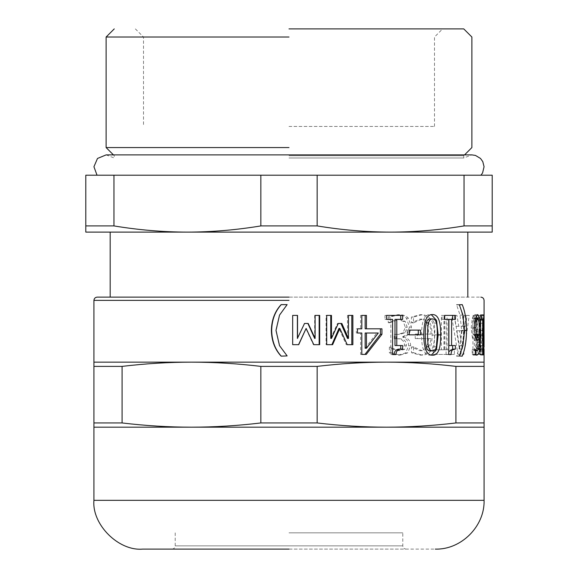 <?xml version="1.0" encoding="UTF-8"?>
<svg xmlns="http://www.w3.org/2000/svg" width="578" height="578" viewBox="0 0 578 578"><rect width="100%" height="100%" fill="white"/><g stroke="black" fill="none" stroke-linecap="round" stroke-linejoin="round"><path stroke-width="0.43" stroke-dasharray="2.89 2.17" d="M298.703 344.676L292.613 344.676L292.613 315.4L297.54 315.4M319.67 344.676L313.377 344.676L305.834 328.427M314.67 338.419L314.67 315.4L319.67 315.4M297.395 338.419L304.281 323.463L308.197 323.463M313.377 344.676L313.789 344.676M314.67 315.4L315.104 315.4M390.836 354.545L392.563 354.545L390.836 354.545L390.836 319.388L385.006 319.388L385.006 315.4L402.62 315.4M394.991 345.536L402.62 345.536M402.62 319.388L394.991 319.388M385.006 315.4L386.631 315.4M385.006 319.388L386.631 319.388M390.836 319.388L392.563 319.388M394.189 354.545L395.973 354.545M442.098 319.388L444.692 319.388L442.098 319.388L442.098 315.4L455.399 315.4M448.766 351.713L448.355 354.545L446.1 354.545L446.1 319.388L448.766 319.388M448.889 345.536L455.399 345.536M455.399 319.388L448.889 319.388M442.098 315.4L444.692 315.4M446.1 354.545L448.766 354.545M448.355 354.545L451.057 354.545M478.519 319.388L478.519 315.4L480.506 315.4L480.506 319.388L479.978 319.388L479.978 345.536L480.506 345.536L480.506 349.105C480.152 348.809 479.942 350.622 479.885 354.545L479.451 354.545L479.451 319.388L478.519 319.388L481.727 319.388L479.451 319.388M478.519 315.4L481.727 315.4M479.451 354.545L482.681 354.545M479.885 354.545L483.121 354.545M480.506 349.105L482.681 349.105M480.506 345.536L483.75 345.536M479.978 345.536L483.215 345.536M479.978 319.388L483.215 319.388M480.506 319.388L483.75 319.388M480.506 315.4L483.75 315.4M444.453 315.4L441.411 315.4L441.411 349.798L433.254 349.798L433.254 354.415L451.635 354.415L451.635 349.798L444.453 349.798L444.453 315.4L447.083 315.4L443.991 315.4L443.991 349.798L435.704 349.798L435.704 354.415L454.395 354.415L454.395 349.798L447.083 349.798L447.083 315.4M441.411 315.4L443.991 315.4M444.453 349.798L447.083 349.798M451.635 349.798L454.395 349.798M451.635 354.415L454.395 354.415M433.254 354.415L435.704 354.415M433.254 349.798L435.704 349.798M441.411 349.798L443.991 349.798M402.7 336.743L407.136 334.214L409.448 327.04L406.421 318.276C404.412 315.928 401.544 314.735 397.809 314.707L388.279 316.917L388.279 322.734L397.736 319.229L403.321 321.411L405.265 327.293L403.097 332.82L397.606 334.373L394.275 334.373L394.275 338.737L397.194 338.737C401.855 338.787 404.282 340.948 404.492 345.218L402.649 349.387L398.22 350.593L393.026 349.264L389.37 347.111L389.37 352.869L398.321 355.116L405.611 352.934L408.646 345.752C408.465 341.273 406.479 338.397 402.7 337.126L402.7 336.743L404.629 336.743L409.137 334.214L411.485 327.04L408.415 318.276C406.37 315.928 403.451 314.735 399.658 314.707L389.962 316.917L389.962 322.734L399.579 319.229L405.265 321.411L407.23 327.293L405.034 332.82L399.449 334.373L396.06 334.373L396.06 338.737L399.03 338.737C403.762 338.787 406.24 340.948 406.45 345.218L404.578 349.387L400.07 350.593L394.788 349.264L391.068 347.111L391.068 352.869L400.178 355.116L407.584 352.934L410.676 345.752C410.488 341.273 408.473 338.397 404.629 337.126L404.629 336.743M407.136 334.214L409.137 334.214M402.7 337.126L404.629 337.126M398.321 355.116L400.178 355.116M389.37 352.869L391.068 352.869M389.37 347.111L391.068 347.111M389.659 347.111L391.364 347.111M398.22 350.593L400.07 350.593M402.649 349.387L404.578 349.387M397.194 338.737L399.03 338.737M394.275 338.737L396.06 338.737M394.275 334.373L396.06 334.373M397.606 334.373L399.449 334.373M403.097 332.82L405.034 332.82M397.736 319.229L399.579 319.229M388.604 322.734L390.287 322.734M388.279 322.734L389.962 322.734M388.279 316.917L389.962 316.917M397.809 314.707L399.658 314.707M419.982 355.116C428.052 354.841 432.106 348.158 432.142 335.067C431.867 322.083 427.792 315.299 419.939 314.707L411.42 317.076L411.42 322.835L419.845 319.099C425.487 319.598 428.442 324.583 428.703 334.055L415.228 334.055L415.228 338.578L428.529 338.578C427.865 346.395 424.967 350.441 419.845 350.716L411.493 346.923L411.493 352.71L419.982 355.116L422.2 355.116C430.408 354.841 434.533 348.158 434.569 335.067C434.288 322.083 430.148 315.299 422.157 314.707L413.494 317.076L413.494 322.835L422.063 319.099C427.799 319.598 430.805 324.583 431.065 334.055L417.374 334.055L417.374 338.578L430.892 338.578C430.213 346.395 427.272 350.441 422.063 350.716L413.566 346.923L413.566 352.71L422.2 355.116M411.493 352.71L413.566 352.71M411.493 346.923L413.566 346.923M411.774 346.923L413.862 346.923M419.845 350.716L422.063 350.716M428.529 338.578L430.892 338.578M415.228 338.578L417.374 338.578M415.228 334.055L417.374 334.055M428.703 334.055L431.065 334.055M419.845 319.099L422.063 319.099M411.709 322.835L413.783 322.835M411.42 322.835L413.494 322.835M411.42 317.076L413.494 317.076M419.939 314.707L422.157 314.707M462.053 330.739L459.409 349.105L456.613 330.739L464.987 330.739L462.299 349.105L459.459 330.739L464.987 330.739M456.613 330.739L459.459 330.739M459.409 349.105L462.299 349.105M454.185 315.4L451.505 315.4L458 354.415L460.883 354.415L466.229 315.4L464.105 315.4L462.653 326.31L455.934 326.31L454.185 315.4L456.988 315.4L454.257 315.4L460.868 354.415L463.794 354.415L469.235 315.4L467.067 315.4L465.593 326.31L458.759 326.31L456.988 315.4M451.505 315.4L454.257 315.4M455.934 326.31L458.759 326.31M462.653 326.31L465.593 326.31M464.105 315.4L467.067 315.4M466.229 315.4L469.235 315.4M458 354.415L463.794 354.415M475.369 349.928L474.321 349.928L474.321 334.373L475.188 334.373L476.987 336.714L477.406 342.494L476.864 348.44L475.369 349.928L478.526 349.928L477.464 349.928L477.464 334.373L478.346 334.373L480.174 336.714L480.6 342.494L480.051 348.44L478.526 349.928M476.987 336.714L480.174 336.714M474.321 349.928L477.464 349.928M474.321 334.373L477.464 334.373M475.188 334.373L478.346 334.373M477.544 351.98L478.331 342.653L477.768 333.99L475.391 329.944L474.321 329.944L474.321 315.4L472.941 315.4L472.941 354.415L475.441 354.415L477.544 351.98L480.744 351.98L481.539 342.653L480.961 333.99L478.548 329.944L477.464 329.944L477.464 315.4L476.055 315.4L476.055 354.415L478.598 354.415L480.744 351.98M475.441 354.415L478.598 354.415M472.941 354.415L476.055 354.415M472.941 315.4L476.055 315.4M474.321 315.4L477.464 315.4M474.321 329.944L477.464 329.944M475.391 329.944L478.548 329.944M480.802 315.783L480.564 314.642L479.415 319.735L478.743 334.944L479.415 349.769L480.564 355.116L480.809 345.5L480.535 350.622C479.957 350.145 479.596 344.972 479.451 335.096L479.841 323.275L480.549 319.135L480.802 335.038L480.802 315.783L484.053 315.783L483.808 314.642L482.644 319.735L481.958 334.944L482.644 349.769L483.808 355.116L484.075 352.97M480.809 345.5L484.061 345.5L480.809 345.5M480.564 314.642L483.808 314.642M484.075 316.823L484.053 315.783M480.802 317.994L484.053 317.994M480.499 330.486L483.743 330.486L483.743 335.038M480.809 330.486L483.743 330.486M480.809 320.4L484.061 320.4L483.8 319.135L480.549 319.135M479.841 323.275L483.071 323.275L483.8 319.135M480.535 350.622L483.779 350.622C483.194 350.145 482.825 344.972 482.681 335.096L483.071 323.275M480.802 348.787L484.053 348.787L483.779 350.622M480.809 351.764L484.061 351.764M480.802 354.039L484.053 354.039M480.564 355.116L483.808 355.116M473.483 334.626L474.769 335.984L476.351 333.831L475.766 321.065L474.617 318.846C473.469 318.846 472.847 321.838 472.746 327.827L473.483 334.626L474.697 334.626M474.617 318.846L475.224 318.846M476.351 333.831L479.53 333.831M475.766 321.065L478.931 321.065M475.911 338.838L474.473 340.319L472.443 338.007L471.178 328.051L472.277 318.247L474.625 314.577L476.099 316.253M475.297 353.657L473.44 355.145L472.197 354.603L472.197 349.582L473.628 350.622C475.311 350.579 476.221 346.236 476.351 337.595M477.363 337.595L476.272 350.622M476.705 318.846L477.392 335.984M474.473 340.319L477.623 340.319M473.628 350.622L475.297 350.622M472.262 349.582L475.362 349.582M472.197 349.582L475.297 349.582M472.197 354.603L475.297 354.603M473.44 355.145L476.561 355.145M474.625 314.577L477.775 314.577M462.219 304.62L459.329 304.62C462.097 311.311 463.498 319.901 463.534 330.385C463.513 340.745 462.111 349.336 459.329 356.156L456.533 355.904L460.052 345.658L461.605 330.385L460.052 315.118L456.533 304.62L459.373 304.736M459.373 356.048L462.219 356.156M456.533 304.62L459.373 304.62M456.533 304.873L459.373 304.873M456.533 355.904L459.373 355.904M456.533 356.156L459.373 356.156M430.133 350.875C432.019 350.875 433.29 349.509 433.941 346.764L434.815 334.879C434.887 329.648 434.598 325.732 433.962 323.116C433.37 320.364 432.091 318.962 430.133 318.911M431.318 355.102L430.133 355.21C424.397 355.232 421.543 348.462 421.557 334.908C421.572 321.137 424.433 314.36 430.133 314.577L431.318 314.685M430.133 355.21L432.525 355.21M430.133 314.577L432.525 314.577M420.495 334.843L407.223 334.843L407.223 330.103L420.495 330.103M407.223 330.103L409.224 330.103M407.223 334.843L409.224 334.843M365.159 348.252L376.82 333.015L365.159 333.015M376.82 333.015L378.308 333.015M366.25 354.415L360.6 354.415L360.6 333.015L356.337 333.015L356.337 328.81L360.6 328.81L360.6 315.4L366.452 315.4M365.159 328.81L381.942 328.81M356.337 328.81L357.479 328.81M356.337 333.015L357.479 333.015M360.6 333.015L361.814 333.015M360.6 354.415L361.814 354.415M360.6 315.4L361.814 315.4M360.6 328.81L361.814 328.81M332.61 344.676L326.079 344.676L326.079 315.4L331.469 315.4M352.869 344.676L346.258 344.676L338.975 328.427M347.501 338.419L347.501 315.4L352.869 315.4M330.761 338.419L337.473 323.463L341.829 323.463M326.079 315.4L326.707 315.4M326.079 344.676L326.707 344.676M346.258 344.676L347.226 344.676M347.501 315.4L348.491 315.4M337.473 323.463L338.289 323.463M281.132 304.62L287.172 304.62L279.68 315.118L276.205 330.385L279.68 345.658L287.172 355.904L281.132 356.156M191.463 362.153L484.075 362.153L484.075 366.387L455.919 366.387C432.431 363.584 409.303 362.168 386.538 362.153C363.772 362.168 340.644 363.584 317.156 366.387L260.844 366.387C237.356 363.584 214.228 362.168 191.463 362.153C168.697 362.168 145.569 363.584 122.081 366.387L93.925 366.387L93.925 362.153L191.463 362.153M97.176 297.128L480.824 297.128M289 297.128L467.819 297.128L289 297.128M93.925 422.944L122.081 422.944C145.569 425.748 168.697 427.164 191.463 427.178L93.925 427.178L93.925 366.387M317.156 422.944C340.644 425.748 363.772 427.164 386.538 427.178L191.463 427.178C214.228 427.164 237.356 425.748 260.844 422.944L317.156 422.944L317.156 366.387M260.844 422.944L260.844 366.387M122.081 422.944L122.081 366.387M455.919 422.944L484.075 422.944L484.075 427.178L386.538 427.178C409.303 427.164 432.431 425.748 455.919 422.944L455.919 366.387M484.075 422.944L484.075 366.387M492.203 225.919L492.203 175.206L85.797 175.206L85.797 225.919L113.953 225.919C138.771 230.008 163.249 232.074 187.402 232.103C211.548 232.074 236.026 230.008 260.844 225.919L317.156 225.919C341.974 230.008 366.452 232.074 390.598 232.103C414.751 232.074 439.229 230.008 464.047 225.919L492.203 225.919L492.203 232.103L187.402 232.103M187.395 232.103L85.797 232.103L85.797 225.919M113.953 175.206L113.953 225.919M260.844 175.206L260.844 225.919M317.156 175.206L317.156 225.919M464.047 175.206L464.047 225.919M289 37.028L106.114 37.028L289 37.028M289 28.9L463.758 28.9L289 28.9M289 147.571L106.114 147.571L289 147.571M289 155.699L463.758 155.699L289 155.699M289 157.989L463.758 157.989L289 157.989M289 175.206L480.968 175.206M106.121 154.89L114.242 157.989L114.242 155.699L113.433 154.89M289 232.103L467.819 232.103L289 232.103M142.694 549.1L435.306 549.1M289 549.1L406.045 549.1C404.087 548.89 403.003 547.807 402.794 545.849L402.794 532.844M175.206 532.844L175.206 545.849L402.794 545.849L175.206 545.849C174.997 547.807 173.913 548.89 171.955 549.1M289 532.844L402.794 532.844L289 532.844M289 126.438L434.497 126.438L289 126.438M408.646 345.752L410.676 345.752M405.611 352.934L407.584 352.934M393.026 349.264L394.788 349.264M404.492 345.218L406.45 345.218M405.265 327.293L407.23 327.293M403.321 321.411L405.265 321.411M406.421 318.276L408.415 318.276M409.448 327.04L411.485 327.04M432.142 335.067L434.569 335.067M477.406 342.494L480.6 342.494M476.864 348.44L480.051 348.44M478.331 342.653L481.539 342.653M477.768 333.99L480.961 333.99M479.451 335.096L482.681 335.096M479.415 349.769L482.644 349.769M478.743 334.944L481.958 334.944M479.415 319.735L482.644 319.735M472.746 327.827L474.271 327.827M476.373 331.367L479.552 331.367M471.178 328.051L474.271 328.051M472.443 338.007L475.55 338.007M476.583 348.852L478.324 348.852M477.414 332.538L479.545 332.538M472.277 318.247L475.383 318.247M460.052 315.118L462.956 315.118M461.605 330.385L463.534 330.385M460.052 345.658L462.956 345.658M433.941 346.764L436.397 346.764M434.815 334.879L437.286 334.879M433.962 323.116L436.419 323.116M421.557 334.908L423.804 334.908M289 300.379L93.925 300.379M93.925 500.331L289 500.331M480.824 316.823L480.824 335.038M480.824 347.248L480.824 352.97M434.497 126.438L434.497 37.028L442.618 28.9M135.375 28.9L143.503 37.028L143.503 126.438M106.114 154.89L471.886 154.89L463.758 157.989L463.758 155.699L464.567 154.89"/><path stroke-width="0.87" d="M307.879 323.463L314.67 338.419L315.104 338.419L315.104 315.4L319.67 315.4L319.67 344.676L313.789 344.676L306.116 328.427L298.544 344.676M319.157 315.4L319.157 344.676M297.395 315.4L297.395 338.419L304.541 323.463L308.197 323.463L315.104 338.419M306.116 328.427L298.703 344.676L292.67 344.676L292.67 315.4L297.54 315.4L297.54 338.419M400.727 345.536L400.727 349.105C396.537 348.809 394.362 350.622 394.189 354.545L392.563 354.545L392.563 319.388L386.631 319.388L386.631 315.4L402.62 315.4L402.62 319.388L396.79 319.388L396.79 345.536L402.62 345.536L402.62 349.105C398.365 348.809 396.147 350.622 395.973 354.545L392.563 354.545M396.79 319.388L394.991 319.388L394.991 345.536L396.79 345.536M400.727 315.4L400.727 319.388M400.727 349.105L402.62 349.105M446.1 319.388L444.692 319.388L444.692 315.4L455.399 315.4L455.399 319.388L451.599 319.388L451.599 345.536L455.399 345.536L455.399 349.105C452.639 348.809 451.187 350.622 451.057 354.545L448.766 354.545L448.766 319.388L444.692 319.388M452.632 345.536L452.632 349.105L448.766 351.713M451.599 319.388L448.889 319.388L448.889 345.536L451.599 345.536M452.632 315.4L452.632 319.388M452.632 349.105L455.399 349.105M481.727 319.388L481.727 315.4L483.75 315.4L483.75 319.388L483.215 319.388L483.215 345.536L483.75 345.536L483.75 349.105C483.389 348.809 483.179 350.622 483.121 354.545L482.681 354.545L482.681 319.388L481.727 319.388L483.215 319.388M482.681 354.545L483.121 354.545M482.681 349.105L483.75 349.105M482.681 345.536L483.215 345.536M484.053 335.038L484.075 300.379C483.865 298.421 482.782 297.338 480.824 297.128M484.053 320.4L484.061 330.486M484.075 422.944L455.919 422.944C432.431 425.748 409.303 427.164 386.538 427.178L484.075 427.178L484.061 348.722M477.768 318.846C476.597 318.846 475.961 321.838 475.86 327.827L476.604 334.626L477.912 335.984L479.53 333.831L478.931 321.065L477.768 318.846L474.617 318.846M474.697 334.626L476.604 334.626M474.769 335.984L477.912 335.984M475.297 350.622L476.756 350.622C478.468 350.579 479.393 346.236 479.53 337.595L476.351 337.595L475.911 338.838M476.272 350.622L475.297 353.657M477.392 335.984L477.363 337.595M476.099 316.253L476.705 318.846M479.53 337.595L477.623 340.319L475.55 338.007L474.271 328.051L475.383 318.247L477.775 314.577L479.754 318.124C480.318 320.884 480.607 325.689 480.607 332.538C480.629 339.344 480.347 344.784 479.762 348.852C479.205 352.934 478.136 355.029 476.561 355.145L475.297 354.603L475.297 349.582L476.756 350.622M476.575 318.124L479.754 318.124M459.568 355.535L459.373 356.048M459.373 304.736L459.546 305.198M459.373 304.873L462.219 304.62C465.03 311.311 466.453 319.901 466.489 330.385C466.475 340.745 465.052 349.336 462.219 356.156L459.373 355.904L462.956 345.658L464.531 330.385L462.956 315.118L459.373 304.873M432.525 318.911L430.133 318.911C428.24 318.911 426.947 320.284 426.239 323.023C425.574 325.595 425.249 329.554 425.278 334.908C425.242 340.232 425.574 344.206 426.261 346.829C426.947 349.509 428.233 350.853 430.133 350.875L432.525 350.875C434.439 350.875 435.733 349.509 436.397 346.764L437.286 334.879C437.358 329.648 437.069 325.732 436.419 323.116C435.819 320.364 434.519 318.962 432.525 318.911C430.603 318.911 429.281 320.284 428.565 323.023C427.886 325.595 427.561 329.554 427.59 334.908C427.554 340.232 427.886 344.206 428.587 346.829C429.281 349.509 430.596 350.853 432.525 350.875M431.318 314.685L436.535 320.342L438.153 334.879L436.52 349.582L431.318 355.102M432.525 355.21C426.694 355.232 423.79 348.462 423.804 334.908C423.819 321.137 426.723 314.36 432.525 314.577C438.131 314.497 440.855 321.26 440.682 334.879C440.826 348.693 438.102 355.47 432.525 355.21M418.306 330.103L418.306 334.843M409.224 334.843L409.224 330.103L420.495 330.103L420.495 334.843L409.224 334.843M366.452 348.252L365.159 348.252L365.159 333.015L366.452 333.015L366.452 348.252L378.308 333.015L366.452 333.015M380.396 328.81L380.396 334.308L364.964 354.415M365.159 315.4L365.159 328.81L381.942 328.81L381.942 334.308L366.25 354.415L361.814 354.415L361.814 333.015L357.479 333.015L357.479 328.81L361.814 328.81L361.814 315.4L366.452 315.4L366.452 328.81M380.396 334.308L381.942 334.308M340.948 323.463L347.501 338.419L348.491 338.419L348.491 315.4L352.869 315.4L352.869 344.676L347.226 344.676L339.821 328.427L338.975 328.427L331.888 344.676M351.807 315.4L351.807 344.676M330.761 315.4L330.761 338.419L331.469 338.419L338.289 323.463L341.829 323.463L348.491 338.419M339.821 328.427L332.61 344.676L326.707 344.676L326.707 315.4L331.469 315.4L331.469 338.419M281.262 356.156C275.085 349.401 271.891 340.81 271.682 330.385C271.87 320.01 275.063 311.419 281.262 304.62M281.132 356.156C274.853 349.401 271.602 340.81 271.385 330.385C271.581 320.01 274.832 311.419 281.132 304.62L287.136 304.62L279.521 315.118L275.988 330.385L279.521 345.658L287.136 355.904L281.132 356.156M191.463 362.153L93.925 362.153L93.925 366.387L122.081 366.387C145.569 363.584 168.697 362.168 191.463 362.153C214.228 362.168 237.356 363.584 260.844 366.387L317.156 366.387C340.644 363.584 363.772 362.168 386.538 362.153L191.463 362.153M484.075 362.153L386.538 362.153C409.303 362.168 432.431 363.584 455.919 366.387L484.075 366.387M93.925 362.153L93.925 300.379C94.135 298.421 95.218 297.338 97.176 297.128L289 297.128M122.081 422.944L93.925 422.944L93.925 427.178L386.538 427.178C363.772 427.164 340.644 425.748 317.156 422.944L260.844 422.944C237.356 425.748 214.228 427.164 191.463 427.178C168.697 427.164 145.569 425.748 122.081 422.944L122.081 366.387M260.844 422.944L260.844 366.387M93.925 422.944L93.925 366.387M455.919 422.944L455.919 366.387M317.156 422.944L317.156 366.387M260.844 225.919C236.026 230.008 211.548 232.074 187.402 232.103C163.249 232.074 138.771 230.008 113.953 225.919L85.797 225.919L85.797 232.103L390.598 232.103C366.452 232.074 341.974 230.008 317.156 225.919L260.844 225.919L260.844 175.206L317.156 175.206L317.156 225.919M85.797 225.919L85.797 175.206L260.844 175.206M113.953 175.206L113.953 225.919M464.047 225.919C439.229 230.008 414.751 232.074 390.598 232.103L492.203 232.103L492.203 225.919L464.047 225.919L464.047 175.206L492.203 175.206L492.203 225.919M317.156 175.206L464.047 175.206M289 28.9L463.758 28.9L289 28.9M289 37.028L106.114 37.028L289 37.028M289 147.571L106.114 147.571L289 147.571M97.032 175.206L93.932 166.739L97.494 158.459L106.121 154.89M289 549.1L142.694 549.1C118.562 551.282 91.743 524.463 93.925 500.331L93.925 427.178M474.271 327.827L475.86 327.827M478.324 348.852L479.762 348.852M479.545 332.538L480.607 332.538M464.531 330.385L466.489 330.385M426.239 323.023L428.565 323.023M426.261 346.829L428.587 346.829M438.153 334.879L440.682 334.879M93.925 300.379L289 300.379M484.075 427.178L484.075 500.331L93.925 500.331M484.075 347.248L484.075 335.038M471.886 147.571L471.886 37.028L463.758 28.9M106.114 147.571L106.114 37.028L114.242 28.9M464.567 154.89L471.879 147.571M113.433 154.89L106.121 147.571M480.968 175.206L482.579 172.93L484.068 166.739L482.775 161.594L480.506 158.459L475.448 155.417L471.886 154.89L106.114 154.89M467.819 297.128L467.819 232.103M110.181 297.128L110.181 232.103M484.075 500.331C484.899 526.197 461.172 549.924 435.306 549.1"/></g></svg>
